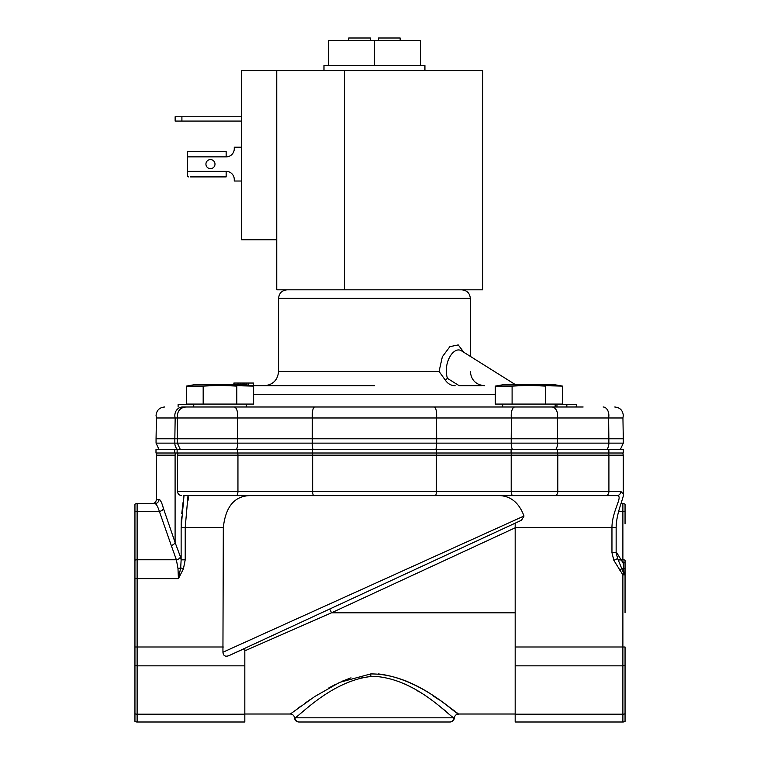 <?xml version="1.0" encoding="UTF-8"?>
<svg xmlns="http://www.w3.org/2000/svg" width="760" height="760" viewBox="0 0 760 760"><rect width="100%" height="100%" fill="white"/><g stroke="black" fill="none" stroke-linecap="round" stroke-linejoin="round"><path stroke-width="1.14" d="M583.129 406.999L182.628 406.999C158.716 406.999 158.716 406.999 182.628 406.999A8.521 7.79 -90 0 0 174.838 415.52A8.521 7.79 -90 0 0 175.17 417.981L622.934 417.981L623.295 438.795L608.864 438.795L608.864 443.127L623.295 443.127L623.295 438.795M374.452 385.748L251.617 385.748M470.316 356.373L470.316 298.338L278.587 298.338L278.587 371.412L439.071 371.412L445.284 380.123C447.83 383.772 451.117 385.652 455.145 385.748M183.435 495.625L616.835 495.625C624.017 495.33 612.028 510.359 611.952 527.554L616.142 527.554C616.293 512.192 624.758 495.644 623.295 493.962L623.295 494M453.872 717.801A4.199 4.17 90 0 1 449.702 722L299.202 722A4.199 4.17 90 0 1 295.032 717.801L453.872 717.801C448.552 715.768 416.28 678.936 374.452 676.352L370.899 676.466C331.445 681.074 300.01 715.663 295.032 717.801M625.053 612.807L625.053 574.864L622.886 574.864L613.842 560.348L617.642 558.572L624.017 574.114L622.886 574.864L622.886 646.997L515.175 646.997L515.175 722L622.886 722L515.175 722M164.588 406.999C159.41 407.502 156.57 410.343 156.056 415.52L156.427 417.981L175.17 417.981L174.838 438.795L156.056 438.795L156.056 443.127L174.838 443.127L174.838 438.795L237.69 438.795L237.538 417.981A8.521 3.543 -90 0 0 237.69 415.52A8.521 3.543 -90 0 0 234.156 406.999M219.991 406.999L374.452 406.999M528.913 406.999L555.161 406.999L555.161 404.082M314.668 406.999A8.521 2.432 -90 0 0 312.236 415.52A8.521 2.432 -90 0 0 312.341 417.981L312.236 443.127L177.375 443.127L177.375 415.52C177.878 410.343 180.718 407.502 185.896 406.999L192.527 406.999M481.384 385.748L459.24 385.748L447.412 378.337C442.748 362.786 453.834 345.601 461.633 350.92L515.669 384.807M253.622 386.108L246.24 384.807L193.743 384.807L186.361 386.108L186.361 404.082L253.622 404.082L253.622 386.108L219.991 385.31L236.806 386.108L236.806 404.082M562.542 386.108L555.161 384.807L502.664 384.807L495.282 386.108L495.282 404.082L562.542 404.082L562.542 386.108L528.913 385.31L545.727 386.108L545.727 404.082M439.071 371.412L442.358 356.744L449.873 346.665L458.213 344.916L463.866 352.327M608.874 449.616L608.874 452.998L623.295 452.998L623.295 449.616L312.474 449.616L312.474 452.998L237.614 452.998L237.614 449.616L155.99 449.616L155.99 452.998L174.762 452.998L174.762 449.616M312.474 449.616L237.614 449.616M511.09 449.616L511.09 452.998L436.563 452.998L436.563 449.616M223.316 646.997L137.114 646.997L137.114 578.616L178.419 578.616L177.973 568.413L176.368 559.769A4.199 2.907 164.6 0 0 180.414 556.795L181.136 559.825L180.7 567.825L178.419 578.616L183.426 568.85L185.212 559.825L185.212 527.554L188.005 495.625L252.595 495.625C235.467 494.883 225.71 505.533 223.316 527.554L222.936 652.232L524.01 516.021C518.624 501.685 509.39 494.893 496.308 495.625L616.835 495.625A4.199 3.961 90 0 0 620.797 491.425L623.295 493.962L623.295 455.164L622.697 452.998M282.454 495.625L466.611 495.625M205.931 164.112A4.531 4.531 0 0 0 210.463 168.644A4.531 4.531 0 0 0 214.994 164.112A4.531 4.531 0 0 0 210.463 159.581A4.531 4.531 0 0 0 205.931 164.112M482.704 70.614L344.574 70.614L344.574 289.816L482.704 289.816L482.704 70.614M424.925 70.614L424.925 65.607L420.527 65.607L420.527 40.432L374.452 40.432L374.452 65.607L420.527 65.607M370.395 40.432L370.395 38L348.745 38L348.745 40.432M400.159 40.432L400.159 38L378.508 38L378.508 40.432M374.452 65.607L328.377 65.607L328.377 40.432L374.452 40.432M576.099 406.999L576.555 404.291L566.836 404.291L566.836 406.999L576.555 406.999M560.69 404.291L566.836 404.291L556.957 404.291L556.957 406.999L566.836 406.999M193.743 404.291L178.115 404.291L178.115 406.999M236.445 449.616A8.521 3.543 -90 0 0 237.69 443.127L237.69 438.795L436.667 438.795L436.563 417.981A8.521 2.432 -90 0 0 436.667 415.52A8.521 2.432 -90 0 0 434.235 406.999M514.748 406.999A8.521 3.543 -90 0 0 511.214 415.52A8.521 3.543 -90 0 0 511.366 417.981L511.214 438.795L608.864 438.795L608.617 417.981A8.521 5.747 -90 0 0 608.864 415.52A8.521 5.747 -90 0 0 603.126 406.999M435.812 449.616A8.521 2.432 -90 0 0 436.667 443.127L511.214 443.127L511.214 438.795L436.667 438.795L436.667 443.127L312.236 443.127A8.521 2.432 90 0 0 313.091 449.616M186.361 386.108L203.177 386.108L203.177 404.082M203.177 386.108L219.991 385.31M495.282 386.108L512.097 386.108L512.097 404.082M512.097 386.108L528.913 385.31M248.444 383.04L253.46 383.04L253.46 385.748M248.206 385.149L248.206 383.04L233.861 383.04L233.861 384.807M246.269 383.04L246.269 384.807M244.805 383.04L245.1 384.807M244.701 383.04L244.701 384.807M243.456 383.04L243.456 384.807M242.06 383.04L242.06 384.807M240.141 383.04L240.141 384.807M238.032 383.04L238.032 384.807M234.099 383.04L234.099 384.807M447.412 378.337L445.284 380.123M177.127 449.616L177.127 452.998L174.762 452.998M177.127 452.998L237.614 452.998M312.474 452.998L436.563 452.998M511.09 452.998L557.536 452.998L557.536 449.616M608.874 452.998L557.536 452.998M276.754 239.751L276.754 70.614L241.575 70.614L241.575 239.751L276.754 239.751L276.754 289.816L344.574 289.816M184.005 495.625L181.136 527.554L181.136 559.825L185.212 559.825M180.414 556.795L175.094 542.497L175.094 455.164A4.199 3.838 90 0 1 175.645 452.998M175.094 455.164L156.398 455.164L156.398 499.415L158.992 499.415C160.36 499.548 161.832 502.559 163.438 508.45L162.279 504.573M161.12 501.761L159.999 500.014M163.438 508.45L175.094 542.497A4.199 2.831 156.1 0 1 171.266 545.461L159.372 511.413A4.199 2.916 165.4 0 0 163.438 508.45M181.155 525.226L181.298 520.495M181.298 520.41L181.498 517.038M181.773 513.484L183.075 502.35M183.53 499.13L183.853 496.803M158.992 499.415A4.199 4.142 -90 0 1 154.85 503.604L137.114 503.604A4.199 4.199 0 0 0 134.947 504.212L134.947 560.186A4.199 2.964 0 0 1 137.114 559.769L176.368 559.769L171.266 545.461M134.947 560.186L134.947 578.616L137.114 578.616L137.114 503.604L154.85 503.604C151.325 503.604 151.325 503.604 154.85 503.604C156.208 503.709 157.719 506.312 159.372 511.413L137.114 511.413A4.199 2.964 180 0 0 134.947 511.841M188.005 495.625L188.347 498.066M188.318 498.294L188.034 500.375M616.179 553.422A4.199 2.584 141.6 0 0 617.015 553.175L622.886 562.628A4.199 2.517 0 0 1 625.053 562.989L625.053 574.864L625.053 574.199L624.017 574.114L623.684 568.489A4.199 1.586 -8.7 0 1 622.069 568.433L619.647 570.047M616.142 552.054L617.015 553.175M134.947 578.616L134.947 721.401A4.199 4.199 0 0 0 137.114 722L244.824 722L244.824 648.299L515.175 523.174L515.175 527.554L611.952 527.554L611.952 552.663L616.142 552.663L616.142 527.554M621.072 503.604L622.886 503.604A4.199 4.199 0 0 1 625.053 504.212L625.053 511.841A4.199 2.964 180 0 0 622.886 511.413L618.64 511.413M515.175 523.174L521.512 520.239L524.01 516.021M515.175 527.554L515.175 646.997M190.532 176.899L226.148 176.899L226.148 171.351A8.123 8.123 0 0 1 234.27 179.474A8.123 8.123 0 0 0 226.148 171.351L187.454 171.351L187.454 156.873L226.148 156.873A8.123 8.123 0 0 0 234.27 148.751A8.123 8.123 0 0 1 226.148 156.873L226.148 151.325L188.48 151.325L187.454 151.706L187.454 156.873M175.142 116.755L175.142 121.078L175.142 116.755L241.575 116.755M175.142 121.078L241.575 121.078M241.575 181.023L234.27 181.023L234.27 179.474M234.27 148.751L234.27 147.193L241.575 147.193M244.824 648.451L229.244 655.51C225.445 657.048 223.335 655.956 222.936 652.232M625.053 523.839L625.053 511.841M617.832 558.971A4.199 2.764 151 0 0 621.414 559.769L622.886 559.769L622.886 503.604M617.642 558.572L616.142 552.663M190.532 151.325L188.48 151.325M188.48 176.899L187.454 176.51L187.454 171.351M229.244 655.51L521.512 520.239L229.244 655.51M244.824 650.826L331.502 612.807L329.745 608.997M515.175 665.845L622.886 665.845L622.886 646.997L625.053 646.997L625.053 721.401A4.199 4.199 0 0 1 622.886 722L622.886 714.191L515.175 714.191M625.053 568.698A4.199 1.71 180 0 0 623.684 568.489L622.886 559.769A4.199 2.964 0 0 1 625.053 560.186L625.053 562.989M290.785 713.688L314.792 696.502L339.71 682.347L370.709 673.93C416.793 673.626 454.793 713.82 458.441 713.934C459.885 717.497 423.092 679.107 378.413 673.939M458.118 713.688L456.779 712.671M454.584 711.008L451.554 708.747M438.539 699.466L433.067 695.818M413.896 684.617L406.467 681.131M351.034 677.834L342.589 681.064M335.179 684.532L328.263 688.237M310.412 699.438L305.472 702.867M301.102 705.992L297.359 708.738M244.824 722L137.114 722L137.114 665.845L244.824 665.845M359.461 678.281L370.642 676.476M404.918 683.99L411.141 687.173M417.563 690.887L419.244 691.933M442.481 708.538L445.198 710.704M449.702 722L299.202 722M276.754 70.614L344.574 70.614M328.377 65.607L323.978 65.607L323.978 70.614M495.282 394.278L253.622 394.278M555.607 449.616A8.521 5.747 -90 0 0 557.631 443.127L511.214 443.127A8.521 3.543 90 0 0 512.458 449.616M436.202 452.998A4.199 1.188 90 0 1 436.373 455.164L557.802 455.164A4.199 2.831 -90 0 0 557.403 452.998M511.451 452.998A4.199 1.758 90 0 0 511.204 455.164L511.204 491.425L436.373 491.425L436.373 455.164L312.645 455.164L312.645 491.425L237.946 491.425L237.946 455.164L312.645 455.164A4.199 1.188 90 0 1 312.816 452.998M554.981 495.625A4.199 2.831 -90 0 0 557.802 491.425L511.204 491.425A4.199 1.758 90 0 0 512.952 495.625M435.185 495.625A4.199 1.188 90 0 0 436.373 491.425L312.645 491.425A4.199 1.188 90 0 0 313.832 495.625M606.841 449.616A8.521 5.747 90 0 0 608.864 443.127L557.631 443.127L557.384 417.981A8.521 5.747 -90 0 0 557.631 415.52A8.521 5.747 -90 0 0 551.883 406.999M237.69 452.998A4.199 1.758 90 0 1 237.946 455.164L177.507 455.164L177.507 491.425L237.946 491.425A4.199 1.758 90 0 1 236.189 495.625M180.376 449.616L177.375 443.127L174.838 443.127A8.521 7.79 -90 0 0 177.583 449.616M608.503 452.998A4.199 2.831 90 0 1 608.912 455.164L623.295 455.164M606.081 495.625A4.199 2.831 90 0 0 608.912 491.425L557.802 491.425L557.802 455.164L608.912 455.164L608.912 491.425L620.797 491.425M223.316 527.554L181.136 527.554M611.952 552.663L613.842 560.348M177.973 568.413A4.199 1.596 -4.8 0 0 180.7 567.825L183.426 568.85M134.947 665.418A4.199 2.964 0 0 0 137.114 665.845L137.114 646.997L134.947 646.997M181.906 116.755L181.906 121.078M244.824 714.191L137.114 714.191A4.199 2.964 0 0 1 134.947 713.764M515.175 612.807L331.502 612.807L515.175 527.792M625.053 713.764A4.199 2.964 180 0 1 622.886 714.191L622.886 665.845A4.199 2.964 0 0 0 625.053 665.418M370.709 673.93L370.899 676.466M278.587 371.412C277.733 380.114 272.954 384.892 264.242 385.748M278.587 298.338C279.091 293.17 281.931 290.329 287.109 289.816M614.774 406.999C619.951 407.502 622.792 410.343 623.295 415.52L622.934 417.981M246.24 404.082L246.24 406.999M193.743 404.082L193.743 406.999M502.664 404.082L502.664 406.999M156.427 417.981L156.056 438.795M623.295 443.127L620.293 449.616M156.056 443.127L159.059 449.616M470.316 371.412C471.171 380.114 475.95 384.892 484.661 385.748M470.316 298.338C469.813 293.17 466.972 290.329 461.795 289.816M177.507 455.164L178.106 452.998M156.398 455.164L156.997 452.998M177.507 491.425C177.764 493.971 179.16 495.368 181.697 495.625M156.398 499.415C156.142 501.951 154.745 503.348 152.2 503.604M244.824 714.02L290.358 714.02C292.799 714.239 294.196 715.568 294.548 718.01C294.889 720.442 296.286 721.772 298.737 722M450.167 722C452.618 721.772 454.014 720.442 454.356 718.01C454.708 715.568 456.104 714.239 458.546 714.02L515.175 714.02M618.022 559.35L617.747 558.837"/></g></svg>
